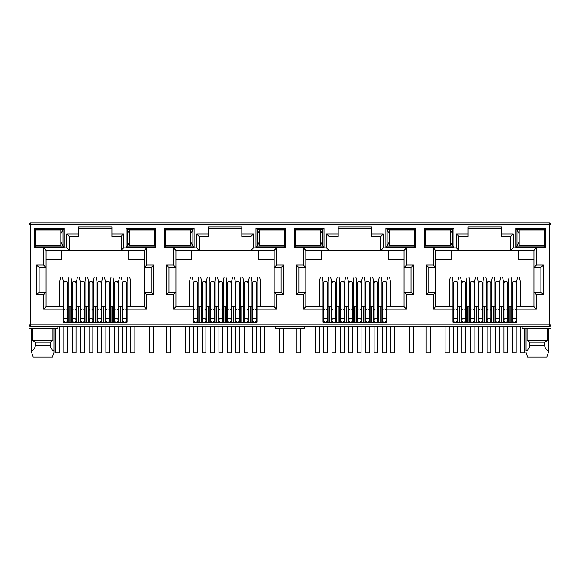 <?xml version="1.0" encoding="UTF-8"?>
<svg xmlns="http://www.w3.org/2000/svg" width="580" height="580" viewBox="0 0 580 580"><rect width="100%" height="100%" fill="white"/><g stroke="black" fill="none" stroke-linecap="round" stroke-linejoin="round"><path stroke-width="0.87" d="M549.354 326.489L549.354 324.844L551 324.844A1.646 1.646 0 0 1 549.354 326.489L30.646 326.489A1.646 1.646 0 0 1 29 324.844L29 224.649A1.646 1.646 0 0 1 30.646 222.995L549.354 222.995A1.646 1.646 0 0 1 551 224.649L549.354 224.649L549.354 222.995M57.862 326.489L57.862 328.142L29 328.142L29 324.844L30.646 324.844L30.646 224.649L29.486 224.649A1.646 1.167 -90 0 1 30.646 222.995L30.646 224.649L549.354 224.649L550.514 223.481M111.918 228.361L78.438 228.361M121.155 236.437L121.155 250.379L123.627 247.899L146.762 247.899L144.282 250.379L144.282 267.525L151.257 267.525L151.257 292.269L144.282 292.269L144.282 306.697L127.093 306.697L127.093 322.284L63.264 322.284L63.264 306.697L46.074 306.697L46.074 292.269L39.099 292.269L39.099 267.525L46.074 267.525L46.074 250.379L69.201 250.379L69.201 236.437L66.729 233.965L78.438 233.965L78.438 226.954L111.918 226.954L111.918 236.437L121.155 236.437L123.627 233.965L123.627 247.899M241.802 228.361L208.321 228.361M251.038 236.437L251.038 250.379L253.511 247.899L276.638 247.899L274.166 250.379L274.166 267.525L281.133 267.525L281.133 292.269L274.166 292.269L274.166 306.697L256.976 306.697L256.976 322.284L193.147 322.284L193.147 306.697L175.95 306.697L175.95 292.269L168.983 292.269L168.983 267.525L175.95 267.525L175.95 250.379L199.085 250.379L199.085 236.437L196.606 233.965L208.321 233.965L208.321 226.954L241.802 226.954L241.802 236.437L251.038 236.437L253.511 233.965L253.511 247.899M371.678 228.361L338.198 228.361M380.915 236.437L380.915 250.379L383.395 247.899L406.522 247.899L404.05 250.379L404.05 267.525L411.017 267.525L411.017 292.269L404.05 292.269L404.05 306.697L386.853 306.697L386.853 322.284L323.024 322.284L323.024 306.697L305.834 306.697L305.834 292.269L298.867 292.269L298.867 267.525L305.834 267.525L305.834 250.379L328.962 250.379L328.962 236.437L326.489 233.965L338.198 233.965L338.198 226.954L371.678 226.954L371.678 236.437L380.915 236.437L383.395 233.965L383.395 247.899M501.562 228.361L468.082 228.361M510.799 236.437L510.799 250.379L513.271 247.899L536.406 247.899L533.926 250.379L533.926 267.525L540.901 267.525L540.901 292.269L533.926 292.269L533.926 306.697L516.736 306.697L516.736 322.284L452.908 322.284L452.908 306.697L435.718 306.697L435.718 292.269L428.743 292.269L428.743 267.525L435.718 267.525L435.718 250.379L458.845 250.379L458.845 236.437L456.373 233.965L468.082 233.965L468.082 226.954L501.562 226.954L501.562 236.437L510.799 236.437L513.271 233.965L513.271 247.899M549.354 326.011A1.646 1.167 0 0 0 551 324.844L551 224.649M551 324.844L551 328.142L522.138 328.142L522.138 326.489M424.212 228.361L453.901 228.361L453.901 247.326L424.212 247.326L424.212 228.361L425.445 229.593L452.661 229.593L452.661 246.087L453.901 247.326M34.568 228.361L64.257 228.361L64.257 247.326L34.568 247.326L34.568 228.361L35.8 229.593L63.017 229.593L63.017 246.087L64.257 247.326M155.788 247.326L126.099 247.326L126.099 228.361L155.788 228.361L155.788 247.326L154.555 246.087L127.339 246.087L127.339 229.593L126.099 228.361M285.672 247.326L255.983 247.326L255.983 228.361L285.672 228.361L285.672 247.326L284.432 246.087L257.223 246.087L257.223 229.593L255.983 228.361M164.444 228.361L194.133 228.361L194.133 247.326L164.444 247.326L164.444 228.361L165.684 229.593L192.901 229.593L192.901 246.087L194.133 247.326M415.555 247.326L385.867 247.326L385.867 228.361L415.555 228.361L415.555 247.326L414.316 246.087L387.099 246.087L387.099 229.593L385.867 228.361M294.328 228.361L324.017 228.361L324.017 247.326L294.328 247.326L294.328 228.361L295.568 229.593L322.777 229.593L322.777 246.087L324.017 247.326M545.432 247.326L515.743 247.326L515.743 228.361L545.432 228.361L545.432 247.326L544.199 246.087L516.983 246.087L516.983 229.593L515.743 228.361M45.711 245.673L49.409 246.087L53.121 245.673M35.83 245.673L35.8 229.593L35.83 230.006L60.835 230.006L60.835 245.673L35.8 245.673M63.264 309.176L43.594 309.176L43.594 294.742L36.627 294.742L36.627 265.053L43.594 265.053L43.594 247.899L66.729 247.899L69.201 250.379L144.282 250.379M78.438 233.965L78.438 236.437L69.201 236.437M68.215 318.159L67.635 318.159M63.843 318.159L63.264 318.159M71.674 322.284L71.674 306.697L67.635 306.697M63.843 306.697L63.264 306.697L63.264 281.133L62.437 277.015L60.625 277.015L59.798 281.133L59.798 306.697M130.558 306.697L130.558 281.133L129.731 277.015L127.919 277.015L127.093 281.133L127.093 306.697L126.513 306.697M122.721 306.697L118.682 306.697L118.682 322.284M122.141 318.159L122.721 318.159M126.513 318.159L127.093 318.159M175.595 245.673L179.292 246.087L182.997 245.673M165.706 245.673L165.684 229.593L165.706 230.006L190.711 230.006L190.711 245.673L165.684 245.673M193.147 309.176L173.478 309.176L173.478 294.742L166.511 294.742L166.511 265.053L173.478 265.053L173.478 247.899L196.606 247.899L199.085 250.379L274.166 250.379M208.321 233.965L208.321 236.437L199.085 236.437M198.092 318.159L197.519 318.159M193.72 318.159L193.147 318.159M201.557 322.284L201.557 306.697L197.519 306.697M193.72 306.697L193.147 306.697L193.147 281.133L192.321 277.015L190.508 277.015L189.682 281.133L189.682 306.697M260.435 306.697L260.435 281.133L259.615 277.015L257.796 277.015L256.976 281.133L256.976 306.697L256.396 306.697M252.605 306.697L252.024 306.697L252.024 318.159L252.605 318.159M256.396 318.159L256.976 318.159M305.479 245.673L309.176 246.087L312.881 245.702M295.59 245.673L295.568 229.593L295.59 230.006L320.595 230.006L320.595 245.673L295.568 245.673M323.024 309.176L303.362 309.176L303.362 294.742L296.394 294.742L296.394 265.053L303.362 265.053L303.362 247.899L326.489 247.899L328.962 250.379L404.05 250.379L404.05 292.269L406.522 294.742L406.522 309.176L404.05 306.697L404.05 292.269M338.198 233.965L338.198 236.437L328.962 236.437M331.441 322.284L331.441 306.697L327.976 306.697L327.976 318.159L327.395 318.159M323.604 318.159L323.024 318.159M327.976 322.284L327.976 306.697L327.395 306.697M323.604 306.697L323.024 306.697L323.024 281.133L322.204 277.015L320.385 277.015L319.565 281.133L319.565 306.697M390.318 306.697L390.318 281.133L389.492 277.015L387.679 277.015L386.853 281.133L386.853 306.697L386.28 306.697M382.481 306.697L381.908 306.697L381.908 318.159L382.481 318.159M386.28 318.159L386.853 318.159M435.355 245.673L439.053 246.087L442.765 245.702M425.474 245.673L425.474 230.006M452.908 309.176L433.238 309.176L433.238 294.742L426.271 294.742L426.271 265.053L433.238 265.053L433.238 247.899L456.373 247.899L458.845 250.379L533.926 250.379M468.082 233.965L468.082 236.437L458.845 236.437M461.317 322.284L461.317 306.697L457.859 306.697L457.859 318.159L457.279 318.159M453.488 318.159L452.908 318.159M457.859 322.284L457.859 306.697L457.279 306.697M453.488 306.697L452.908 306.697L452.908 281.133L452.081 277.015L450.268 277.015L449.442 281.133L449.442 306.697M520.202 306.697L520.202 281.133L519.375 277.015L517.563 277.015L516.736 281.133L516.736 306.697L516.157 306.697M512.365 306.697L511.785 306.697L511.785 318.159L512.365 318.159M516.157 318.159L516.736 318.159M453.901 228.361L452.661 229.593L450.479 233.878M424.212 247.326L425.445 246.087L452.661 246.087L450.479 241.809M64.257 228.361L63.017 229.593L60.835 233.878M34.568 247.326L35.8 246.087L63.017 246.087L60.835 241.809M126.099 247.326L127.339 246.087L129.521 241.809M155.788 228.361L154.555 229.593L154.526 245.673M129.521 233.878L127.339 229.593L154.555 229.593L154.526 230.006M43.594 247.899L46.074 250.379M43.594 265.053L46.074 267.525L46.074 292.269L43.594 294.742M36.627 265.053L39.099 267.525M36.627 294.742L39.099 292.269M43.594 309.176L46.074 306.697M146.762 247.899L146.762 265.053L153.729 265.053L153.729 294.742L146.762 294.742L146.762 309.176L144.282 306.697M146.762 294.742L144.282 292.269L144.282 267.525L146.762 265.053M153.729 294.742L151.257 292.269M153.729 265.053L151.257 267.525M173.478 247.899L175.95 250.379M173.478 265.053L175.95 267.525L175.95 292.269L173.478 294.742M166.511 265.053L168.983 267.525M166.511 294.742L168.983 292.269M173.478 309.176L175.95 306.697M276.638 247.899L276.638 265.053L283.606 265.053L283.606 294.742L276.638 294.742L276.638 309.176L274.166 306.697M276.638 294.742L274.166 292.269L274.166 267.525L276.638 265.053M283.606 294.742L281.133 292.269M283.606 265.053L281.133 267.525M255.983 247.326L257.223 246.087L259.405 241.809M285.672 228.361L284.432 229.593L284.432 246.087L284.41 245.673L259.405 245.673L259.405 230.006L284.432 230.006L284.432 229.593L257.223 229.593L259.405 233.878M194.133 228.361L192.901 229.593L190.711 233.878M164.444 247.326L165.684 246.087L192.901 246.087L190.711 241.809M303.362 247.899L305.834 250.379M303.362 265.053L305.834 267.525L305.834 292.269L303.362 294.742M296.394 265.053L298.867 267.525M296.394 294.742L298.867 292.269M303.362 309.176L305.834 306.697M406.522 247.899L406.522 265.053L413.489 265.053L413.489 294.742L411.017 292.269M413.489 265.053L411.017 267.525M406.522 265.053L404.05 267.525M385.867 247.326L387.099 246.087L389.289 241.809M415.555 228.361L414.316 229.593L414.316 246.087L414.294 245.673L389.289 245.673L389.289 230.006L414.316 230.006L414.316 229.593L387.099 229.593L389.289 233.878M324.017 228.361L322.777 229.593L320.595 233.878M294.328 247.326L295.568 246.087L322.777 246.087L320.595 241.809M433.238 247.899L435.718 250.379M433.238 265.053L435.718 267.525L435.718 292.269L433.238 294.742M426.271 265.053L428.743 267.525M426.271 294.742L428.743 292.269M433.238 309.176L435.718 306.697M536.406 247.899L536.406 265.053L543.373 265.053L543.373 294.742L536.406 294.742L536.406 309.176L533.926 306.697M536.406 294.742L533.926 292.269L533.926 267.525L536.406 265.053M543.373 294.742L540.901 292.269M543.373 265.053L540.901 267.525M515.743 247.326L516.983 246.087L519.165 241.809M545.432 228.361L544.199 229.593L544.199 246.087L544.171 245.673L519.165 245.673L519.165 230.006L544.199 230.006L544.199 229.593L516.983 229.593L519.165 233.878M52.939 328.142L52.939 340.511L50.141 342.156L50.141 345.455C50.967 348.725 52.236 350.45 53.947 350.632L53.947 352.56L52.432 357.005L53.947 352.56L53.947 328.142M31.683 328.142L31.683 352.56L33.198 357.005L31.683 352.56L31.683 350.632C33.386 350.465 34.655 348.739 35.489 345.455L35.489 342.156L32.69 340.511L32.69 328.142M32.69 340.511L52.939 340.511M128.738 250.379L128.738 259.449L144.282 259.449M46.074 259.449L61.618 259.449L61.618 250.379M304.297 326.489L304.297 328.142L275.435 328.142L275.435 326.489M511.785 322.284L511.785 306.697L508.326 306.697L508.326 322.284M503.375 322.284L503.375 306.697L499.916 306.697L499.916 322.284M494.965 322.284L494.965 306.697L494.965 318.159L495.545 318.159M486.555 322.284L486.555 306.697L483.089 306.697L483.089 322.284M478.145 322.284L478.145 306.697L474.679 306.697L474.679 322.284M465.689 318.159L466.269 318.159L466.269 306.697L466.269 322.284M461.897 306.697L461.317 306.697L461.317 318.159L461.897 318.159M381.908 322.284L381.908 306.697L378.443 306.697L378.443 322.284M373.498 322.284L373.498 306.697L370.033 306.697L370.033 322.284M365.081 322.284L365.081 306.697L365.081 318.159L365.661 318.159M356.671 322.284L356.671 306.697L353.205 306.697L353.205 322.284M348.261 322.284L348.261 306.697L344.796 306.697L344.796 322.284M339.851 322.284L339.851 306.697L336.385 306.697L336.385 322.284M252.024 322.284L252.024 306.697L248.559 306.697L248.559 322.284M243.614 322.284L243.614 306.697L240.149 306.697L240.149 322.284M235.204 322.284L235.204 306.697L231.739 306.697L231.739 322.284M226.794 322.284L226.794 306.697L223.329 306.697L223.329 322.284M218.377 322.284L218.377 306.697L214.919 306.697L214.919 322.284M209.967 322.284L209.967 306.697L206.502 306.697L206.502 322.284M202.137 306.697L201.557 306.697L201.557 312.402L202.137 312.402M122.141 322.284L122.141 281.133L121.322 277.015L119.502 277.015L118.682 281.133L118.682 306.697L118.103 306.697M113.731 322.284L113.731 306.697L110.265 306.697L110.265 322.284M105.321 322.284L105.321 306.697L101.855 306.697L101.855 322.284M96.911 322.284L96.911 306.697L93.445 306.697L93.445 322.284M88.501 322.284L88.501 306.697L85.035 306.697L85.035 322.284M80.083 322.284L80.083 306.697L76.625 306.697L76.625 322.284M72.253 306.697L71.674 306.697L71.674 281.133L70.854 277.015L69.034 277.015L68.215 281.133L68.215 322.284M137.235 229.977L140.947 229.593L144.645 230.006M137.235 245.702L140.947 246.087L144.681 245.673M258.622 250.379L258.622 259.449L274.166 259.449M175.95 259.449L191.494 259.449L191.494 250.379M201.557 306.697L201.557 281.133L200.731 277.015L198.918 277.015L198.092 281.133L198.092 322.284M214.339 318.159L214.919 318.159L214.919 306.697L214.339 306.697M231.159 318.159L231.739 318.159L231.739 306.697L231.159 306.697M267.119 229.977L270.824 229.593L274.521 230.006M267.119 245.702L270.824 246.087L274.565 245.673M388.506 250.379L388.506 259.449L404.05 259.449M305.834 259.449L321.378 259.449L321.378 250.379M344.223 318.159L344.796 318.159L344.796 306.697L344.223 306.697M361.043 318.159L361.623 318.159L361.623 306.697L361.623 322.284M377.863 318.159L378.443 318.159L378.443 306.697L377.863 306.697M404.449 230.006L400.708 229.593L396.988 230.006M396.988 245.673L400.708 246.087L404.449 245.673M518.382 250.379L518.382 259.449L533.926 259.449M435.718 259.449L451.262 259.449L451.262 250.379M469.735 322.284L469.735 306.697L469.735 318.159L470.308 318.159M474.099 318.159L474.679 318.159L474.679 306.697L474.099 306.697M490.926 318.159L491.499 318.159L491.499 306.697L491.499 322.284M503.955 306.697L503.375 306.697L503.375 318.159L503.955 318.159M507.747 318.159L508.326 318.159L508.326 306.697L507.747 306.697M534.325 230.006L530.591 229.593L526.872 230.006M526.872 245.673L530.591 246.087L534.325 245.673M527.061 328.142L527.061 340.511L547.31 340.511L547.31 328.142M35.489 342.156L50.141 342.156M53.121 230.006L49.409 229.593L45.711 229.956M503.375 306.697L503.375 281.133L502.555 277.015L500.736 277.015L499.916 281.133L499.916 306.697L499.337 306.697M495.545 306.697L490.926 306.697M499.337 318.159L499.916 318.159M487.135 306.697L486.555 306.697L486.555 281.133L485.728 277.015L483.916 277.015L483.089 281.133L483.089 306.697L482.516 306.697M478.717 306.697L478.145 306.697L478.145 281.133L477.318 277.015L475.506 277.015L474.679 281.133L474.679 306.697M478.145 318.159L478.717 318.159M482.516 318.159L483.089 318.159M470.308 306.697L465.689 306.697M374.071 306.697L373.498 306.697L373.498 281.133L372.672 277.015L370.859 277.015L370.033 281.133L370.033 306.697L369.453 306.697M365.661 306.697L361.043 306.697M369.453 318.159L370.033 318.159M357.251 306.697L356.671 306.697L356.671 281.133L355.844 277.015L354.032 277.015L353.205 281.133L353.205 306.697L352.633 306.697M348.841 306.697L348.261 306.697L348.261 281.133L347.435 277.015L345.622 277.015L344.796 281.133L344.796 306.697M348.261 318.159L348.841 318.159M352.633 318.159L353.205 318.159M340.424 306.697L339.851 306.697L339.851 281.133L339.024 277.015L337.212 277.015L336.385 281.133L336.385 306.697L335.805 306.697M332.014 306.697L331.441 306.697L331.441 281.133L330.614 277.015L328.802 277.015L327.976 281.133L327.976 306.697M331.441 318.159L332.014 318.159M335.805 318.159L336.385 318.159M244.194 306.697L243.614 306.697L243.614 281.133L242.788 277.015L240.975 277.015L240.149 281.133L240.149 306.697L239.576 306.697M235.777 306.697L235.204 306.697L235.204 281.133L234.378 277.015L232.565 277.015L231.739 281.133L231.739 306.697M235.204 318.159L235.777 318.159M239.576 318.159L240.149 318.159M227.367 306.697L226.794 306.697L226.794 281.133L225.968 277.015L224.155 277.015L223.329 281.133L223.329 306.697L222.749 306.697M218.957 306.697L218.377 306.697L218.377 281.133L217.558 277.015L215.738 277.015L214.919 281.133L214.919 306.697M218.377 318.159L218.957 318.159M222.749 318.159L223.329 318.159M210.547 306.697L209.967 306.697L209.967 281.133L209.141 277.015L207.328 277.015L206.502 281.133L206.502 306.697L205.929 306.697M201.557 318.159L202.137 318.159M205.929 318.159L206.502 318.159M114.311 306.697L113.731 306.697L113.731 281.133L112.904 277.015L111.092 277.015L110.265 281.133L110.265 306.697L109.693 306.697M105.901 306.697L105.321 306.697L105.321 281.133L104.494 277.015L102.682 277.015L101.855 281.133L101.855 306.697L101.282 306.697M105.321 318.159L105.901 318.159M109.693 318.159L110.265 318.159M97.484 306.697L96.911 306.697L96.911 281.133L96.084 277.015L94.272 277.015L93.445 281.133L93.445 306.697L92.865 306.697M89.073 306.697L88.501 306.697L88.501 281.133L87.674 277.015L85.862 277.015L85.035 281.133L85.035 306.697L84.455 306.697M88.501 318.159L89.073 318.159M92.865 318.159L93.445 318.159M80.663 306.697L80.083 306.697L80.083 281.133L79.264 277.015L77.444 277.015L76.625 281.133L76.625 306.697L76.045 306.697M71.674 318.159L72.253 318.159M76.045 318.159L76.625 318.159M85.035 318.159L84.455 318.159M80.663 318.159L80.083 318.159M101.855 318.159L101.282 318.159M97.484 318.159L96.911 318.159M118.682 318.159L118.103 318.159M114.311 318.159L113.731 318.159M182.997 230.006L179.292 229.593L175.595 229.956M210.547 318.159L209.967 318.159M227.367 318.159L226.794 318.159M248.559 318.159L247.986 318.159M244.194 318.159L243.614 318.159M252.024 306.697L252.024 281.133L251.198 277.015L249.386 277.015L248.559 281.133L248.559 306.697L247.986 306.697M312.881 229.977L309.176 229.593L305.479 229.956M340.424 318.159L339.851 318.159M357.251 318.159L356.671 318.159M374.071 318.159L373.498 318.159M442.765 229.977L439.053 229.593L435.355 229.956M487.135 318.159L486.555 318.159M527.061 340.511L529.859 342.156L544.511 342.156L547.31 340.511M35.489 345.455L50.141 345.455M378.443 306.697L378.443 281.133L379.269 277.015L381.082 277.015L381.908 281.133L381.908 306.697M361.623 306.697L361.623 281.133L362.442 277.015L364.262 277.015L365.081 281.133L365.081 306.697M508.326 306.697L508.326 281.133L509.146 277.015L510.965 277.015L511.785 281.133L511.785 306.697M491.499 306.697L491.499 281.133L492.326 277.015L494.138 277.015L494.965 281.133L494.965 306.697M466.269 306.697L466.269 281.133L467.096 277.015L468.908 277.015L469.735 281.133L469.735 306.697M457.859 306.697L457.859 281.133L458.678 277.015L460.498 277.015L461.317 281.133L461.317 306.697M529.859 342.156L529.859 345.455L544.511 345.455L544.511 342.156M33.198 357.005L52.432 357.005M548.317 328.142L548.317 352.56L546.802 357.005L548.317 352.56L548.317 350.632C546.614 350.465 545.345 348.739 544.511 345.455M527.568 357.005L526.053 352.56L527.568 357.005L546.802 357.005M529.859 345.455C529.033 348.725 527.764 350.45 526.053 350.632L526.053 328.142M76.045 283.171A1.899 1.747 180 0 0 74.146 281.423A1.899 1.747 180 0 0 72.253 283.171L72.253 310.72A1.899 1.747 0 0 1 74.146 308.973A1.899 1.747 0 0 1 76.045 310.72L76.045 283.171M74.146 322.118A1.899 1.899 0 0 0 76.045 320.225A1.899 1.899 0 0 0 74.146 318.326A1.899 1.899 0 0 0 72.253 320.225A1.899 1.899 0 0 0 74.146 322.118M72.253 326.489L72.253 352.879L76.045 352.879L76.045 326.489M84.455 283.171A1.899 1.747 180 0 0 82.563 281.423A1.899 1.747 180 0 0 80.663 283.171L80.663 310.72A1.899 1.747 0 0 1 82.563 308.973A1.899 1.747 0 0 1 84.455 310.72L84.455 283.171M82.563 322.118A1.899 1.899 0 0 0 84.455 320.225A1.899 1.899 0 0 0 82.563 318.326A1.899 1.899 0 0 0 80.663 320.225A1.899 1.899 0 0 0 82.563 322.118M80.663 326.489L80.663 352.879L84.455 352.879L84.455 326.489M92.865 283.171A1.899 1.747 180 0 0 90.973 281.423A1.899 1.747 180 0 0 89.073 283.171L89.073 310.72A1.899 1.747 0 0 1 90.973 308.973A1.899 1.747 0 0 1 92.865 310.72L92.865 283.171M90.973 322.118A1.899 1.899 0 0 0 92.865 320.225A1.899 1.899 0 0 0 90.973 318.326A1.899 1.899 0 0 0 89.073 320.225A1.899 1.899 0 0 0 90.973 322.118M89.073 326.489L89.073 352.879L92.865 352.879L92.865 326.489M101.282 283.171A1.899 1.747 180 0 0 99.383 281.423A1.899 1.747 180 0 0 97.484 283.171L97.484 310.72A1.899 1.747 0 0 1 99.383 308.973A1.899 1.747 0 0 1 101.282 310.72L101.282 283.171M99.383 322.118A1.899 1.899 0 0 0 101.282 320.225A1.899 1.899 0 0 0 99.383 318.326A1.899 1.899 0 0 0 97.484 320.225A1.899 1.899 0 0 0 99.383 322.118M97.484 326.489L97.484 352.879L101.282 352.879L101.282 326.489M109.693 283.171A1.899 1.747 180 0 0 107.793 281.423A1.899 1.747 180 0 0 105.901 283.171L105.901 310.72A1.899 1.747 0 0 1 107.793 308.973A1.899 1.747 0 0 1 109.693 310.72L109.693 283.171M107.793 322.118A1.899 1.899 0 0 0 109.693 320.225A1.899 1.899 0 0 0 107.793 318.326A1.899 1.899 0 0 0 105.901 320.225A1.899 1.899 0 0 0 107.793 322.118M105.901 326.489L105.901 352.879L109.693 352.879L109.693 326.489M118.103 283.171A1.899 1.747 180 0 0 116.203 281.423A1.899 1.747 180 0 0 114.311 283.171L114.311 310.72A1.899 1.747 0 0 1 116.203 308.973A1.899 1.747 0 0 1 118.103 310.72L118.103 283.171M116.203 322.118A1.899 1.899 0 0 0 118.103 320.225A1.899 1.899 0 0 0 116.203 318.326A1.899 1.899 0 0 0 114.311 320.225A1.899 1.899 0 0 0 116.203 322.118M114.311 326.489L114.311 352.879L118.103 352.879L118.103 326.489M126.513 283.171A1.899 1.747 180 0 0 124.62 281.423A1.899 1.747 180 0 0 122.721 283.171L122.721 310.72A1.899 1.747 0 0 1 124.62 308.973A1.899 1.747 0 0 1 126.513 310.72L126.513 283.171M124.62 322.118A1.899 1.899 0 0 0 126.513 320.225A1.899 1.899 0 0 0 124.62 318.326A1.899 1.899 0 0 0 122.721 320.225A1.899 1.899 0 0 0 124.62 322.118M122.721 326.489L122.721 352.879L126.513 352.879L126.513 326.489M67.635 283.171A1.899 1.747 180 0 0 65.736 281.423A1.899 1.747 180 0 0 63.843 283.171L63.843 310.72A1.899 1.747 0 0 1 65.736 308.973A1.899 1.747 0 0 1 67.635 310.72L67.635 283.171M65.736 322.118A1.899 1.899 0 0 0 67.635 320.225A1.899 1.899 0 0 0 65.736 318.326A1.899 1.899 0 0 0 63.843 320.225A1.899 1.899 0 0 0 65.736 322.118M63.843 326.489L63.843 352.879L67.635 352.879L67.635 326.489M55.39 328.142L55.39 352.879L59.515 352.879L59.515 326.489M154.555 230.006L129.521 230.006L129.521 245.673L154.555 245.673M149.647 326.489L149.647 352.879L153.765 352.879L153.765 326.489M130.761 326.489L130.761 352.879L134.886 352.879L134.886 326.489M279.524 328.142L279.524 352.879L283.649 352.879L283.649 328.142M260.645 326.489L260.645 352.879L264.763 352.879L264.763 326.489M409.408 326.489L409.408 352.879L413.533 352.879L413.533 326.489M390.521 326.489L390.521 352.879L394.647 352.879L394.647 326.489M520.405 326.489L520.405 352.879L524.53 352.879L524.53 328.142M185.274 326.489L185.274 352.879L189.392 352.879L189.392 326.489M166.387 326.489L166.387 352.879L170.506 352.879L170.506 326.489M315.15 326.489L315.15 352.879L319.275 352.879L319.275 326.489M296.264 328.142L296.264 352.879L300.389 352.879L300.389 328.142M425.445 245.673L450.479 245.673L450.479 230.006L425.445 230.006M445.034 326.489L445.034 352.879L449.159 352.879L449.159 326.489M426.148 326.489L426.148 352.879L430.273 352.879L430.273 326.489M205.929 283.171A1.899 1.747 180 0 0 204.03 281.423A1.899 1.747 180 0 0 202.137 283.171L202.137 310.72A1.899 1.747 0 0 1 204.03 308.973A1.899 1.747 0 0 1 205.929 310.72L205.929 283.171M204.03 322.118A1.899 1.899 0 0 0 205.929 320.225A1.899 1.899 0 0 0 204.03 318.326A1.899 1.899 0 0 0 202.137 320.225A1.899 1.899 0 0 0 204.03 322.118M202.137 326.489L202.137 352.879L205.929 352.879L205.929 326.489M214.339 283.171A1.899 1.747 180 0 0 212.439 281.423A1.899 1.747 180 0 0 210.547 283.171L210.547 310.72A1.899 1.747 0 0 1 212.439 308.973A1.899 1.747 0 0 1 214.339 310.72L214.339 283.171M212.439 322.118A1.899 1.899 0 0 0 214.339 320.225A1.899 1.899 0 0 0 212.439 318.326A1.899 1.899 0 0 0 210.547 320.225A1.899 1.899 0 0 0 212.439 322.118M210.547 326.489L210.547 352.879L214.339 352.879L214.339 326.489M222.749 283.171A1.899 1.747 180 0 0 220.857 281.423A1.899 1.747 180 0 0 218.957 283.171L218.957 310.72A1.899 1.747 0 0 1 220.857 308.973A1.899 1.747 0 0 1 222.749 310.72L222.749 283.171M220.857 322.118A1.899 1.899 0 0 0 222.749 320.225A1.899 1.899 0 0 0 220.857 318.326A1.899 1.899 0 0 0 218.957 320.225A1.899 1.899 0 0 0 220.857 322.118M218.957 326.489L218.957 352.879L222.749 352.879L222.749 326.489M231.159 283.171A1.899 1.747 180 0 0 229.267 281.423A1.899 1.747 180 0 0 227.367 283.171L227.367 310.72A1.899 1.747 0 0 1 229.267 308.973A1.899 1.747 0 0 1 231.159 310.72L231.159 283.171M229.267 322.118A1.899 1.899 0 0 0 231.159 320.225A1.899 1.899 0 0 0 229.267 318.326A1.899 1.899 0 0 0 227.367 320.225A1.899 1.899 0 0 0 229.267 322.118M227.367 326.489L227.367 352.879L231.159 352.879L231.159 326.489M239.576 283.171A1.899 1.747 180 0 0 237.677 281.423A1.899 1.747 180 0 0 235.777 283.171L235.777 310.72A1.899 1.747 0 0 1 237.677 308.973A1.899 1.747 0 0 1 239.576 310.72L239.576 283.171M237.677 322.118A1.899 1.899 0 0 0 239.576 320.225A1.899 1.899 0 0 0 237.677 318.326A1.899 1.899 0 0 0 235.777 320.225A1.899 1.899 0 0 0 237.677 322.118M235.777 326.489L235.777 352.879L239.576 352.879L239.576 326.489M247.986 283.171A1.899 1.747 180 0 0 246.087 281.423A1.899 1.747 180 0 0 244.194 283.171L244.194 310.72A1.899 1.747 0 0 1 246.087 308.973A1.899 1.747 0 0 1 247.986 310.72L247.986 283.171M246.087 322.118A1.899 1.899 0 0 0 247.986 320.225A1.899 1.899 0 0 0 246.087 318.326A1.899 1.899 0 0 0 244.194 320.225A1.899 1.899 0 0 0 246.087 322.118M244.194 326.489L244.194 352.879L247.986 352.879L247.986 326.489M256.396 283.171A1.899 1.747 180 0 0 254.497 281.423A1.899 1.747 180 0 0 252.605 283.171L252.605 310.72A1.899 1.747 0 0 1 254.497 308.973A1.899 1.747 0 0 1 256.396 310.72L256.396 283.171M254.497 322.118A1.899 1.899 0 0 0 256.396 320.225A1.899 1.899 0 0 0 254.497 318.326A1.899 1.899 0 0 0 252.605 320.225A1.899 1.899 0 0 0 254.497 322.118M252.605 326.489L252.605 352.879L256.396 352.879L256.396 326.489M197.519 283.171A1.899 1.747 180 0 0 195.619 281.423A1.899 1.747 180 0 0 193.72 283.171L193.72 310.72A1.899 1.747 0 0 1 195.619 308.973A1.899 1.747 0 0 1 197.519 310.72L197.519 283.171M195.619 322.118A1.899 1.899 0 0 0 197.519 320.225A1.899 1.899 0 0 0 195.619 318.326A1.899 1.899 0 0 0 193.72 320.225A1.899 1.899 0 0 0 195.619 322.118M193.72 326.489L193.72 352.879L197.519 352.879L197.519 326.489M335.805 283.171A1.899 1.747 180 0 0 333.913 281.423A1.899 1.747 180 0 0 332.014 283.171L332.014 310.72A1.899 1.747 0 0 1 333.913 308.973A1.899 1.747 0 0 1 335.805 310.72L335.805 283.171M333.913 322.118A1.899 1.899 0 0 0 335.805 320.225A1.899 1.899 0 0 0 333.913 318.326A1.899 1.899 0 0 0 332.014 320.225A1.899 1.899 0 0 0 333.913 322.118A1.899 1.899 0 0 0 335.805 320.225A1.899 1.899 0 0 0 333.913 318.326M332.014 326.489L332.014 352.879L335.805 352.879L335.805 326.489M344.223 283.171A1.899 1.747 180 0 0 342.323 281.423A1.899 1.747 180 0 0 340.424 283.171L340.424 310.72A1.899 1.747 0 0 1 342.323 308.973A1.899 1.747 0 0 1 344.223 310.72L344.223 283.171M342.323 322.118A1.899 1.899 0 0 0 344.223 320.225A1.899 1.899 0 0 0 342.323 318.326A1.899 1.899 0 0 0 340.424 320.225A1.899 1.899 0 0 0 342.323 322.118M340.424 326.489L340.424 352.879L344.223 352.879L344.223 326.489M352.633 283.171A1.899 1.747 180 0 0 350.733 281.423A1.899 1.747 180 0 0 348.841 283.171L348.841 310.72A1.899 1.747 0 0 1 350.733 308.973A1.899 1.747 0 0 1 352.633 310.72L352.633 283.171M350.733 322.118A1.899 1.899 0 0 0 352.633 320.225A1.899 1.899 0 0 0 350.733 318.326A1.899 1.899 0 0 0 348.841 320.225A1.899 1.899 0 0 0 350.733 322.118M348.841 326.489L348.841 352.879L352.633 352.879L352.633 326.489M361.043 283.171A1.899 1.747 180 0 0 359.143 281.423A1.899 1.747 180 0 0 357.251 283.171L357.251 310.72A1.899 1.747 0 0 1 359.143 308.973A1.899 1.747 0 0 1 361.043 310.72L361.043 283.171M359.143 322.118A1.899 1.899 0 0 0 361.043 320.225A1.899 1.899 0 0 0 359.143 318.326A1.899 1.899 0 0 0 357.251 320.225A1.899 1.899 0 0 0 359.143 322.118M357.251 326.489L357.251 352.879L361.043 352.879L361.043 326.489M369.453 283.171A1.899 1.747 180 0 0 367.56 281.423A1.899 1.747 180 0 0 365.661 283.171L365.661 310.72A1.899 1.747 0 0 1 367.56 308.973A1.899 1.747 0 0 1 369.453 310.72L369.453 283.171M367.56 322.118A1.899 1.899 0 0 0 369.453 320.225A1.899 1.899 0 0 0 367.56 318.326A1.899 1.899 0 0 0 365.661 320.225A1.899 1.899 0 0 0 367.56 322.118M365.661 326.489L365.661 352.879L369.453 352.879L369.453 326.489M377.863 283.171A1.899 1.747 180 0 0 375.971 281.423A1.899 1.747 180 0 0 374.071 283.171L374.071 310.72A1.899 1.747 0 0 1 375.971 308.973A1.899 1.747 0 0 1 377.863 310.72L377.863 283.171M375.971 322.118A1.899 1.899 0 0 0 377.863 320.225A1.899 1.899 0 0 0 375.971 318.326A1.899 1.899 0 0 0 374.071 320.225A1.899 1.899 0 0 0 375.971 322.118M374.071 326.489L374.071 352.879L377.863 352.879L377.863 326.489M386.28 283.171A1.899 1.747 180 0 0 384.38 281.423A1.899 1.747 180 0 0 382.481 283.171L382.481 310.72A1.899 1.747 0 0 1 384.38 308.973A1.899 1.747 0 0 1 386.28 310.72L386.28 283.171M384.38 322.118A1.899 1.899 0 0 0 386.28 320.225A1.899 1.899 0 0 0 384.38 318.326A1.899 1.899 0 0 0 382.481 320.225A1.899 1.899 0 0 0 384.38 322.118M382.481 326.489L382.481 352.879L386.28 352.879L386.28 326.489M327.395 283.171A1.899 1.747 180 0 0 325.503 281.423A1.899 1.747 180 0 0 323.604 283.171L323.604 310.72A1.899 1.747 0 0 1 325.503 308.973A1.899 1.747 0 0 1 327.395 310.72L327.395 283.171M325.503 322.118A1.899 1.899 0 0 0 327.395 320.225A1.899 1.899 0 0 0 325.503 318.326A1.899 1.899 0 0 0 323.604 320.225A1.899 1.899 0 0 0 325.503 322.118M323.604 326.489L323.604 352.879L327.395 352.879L327.395 326.489M465.689 283.171A1.899 1.747 180 0 0 463.797 281.423A1.899 1.747 180 0 0 461.897 283.171L461.897 310.72A1.899 1.747 0 0 1 463.797 308.973A1.899 1.747 0 0 1 465.689 310.72L465.689 283.171M463.797 322.118A1.899 1.899 0 0 0 465.689 320.225A1.899 1.899 0 0 0 463.797 318.326A1.899 1.899 0 0 0 461.897 320.225A1.899 1.899 0 0 0 463.797 322.118M461.897 326.489L461.897 352.879L465.689 352.879L465.689 326.489M474.099 283.171A1.899 1.747 180 0 0 472.207 281.423A1.899 1.747 180 0 0 470.308 283.171L470.308 310.72A1.899 1.747 0 0 1 472.207 308.973A1.899 1.747 0 0 1 474.099 310.72L474.099 283.171M472.207 322.118A1.899 1.899 0 0 0 474.099 320.225A1.899 1.899 0 0 0 472.207 318.326A1.899 1.899 0 0 0 470.308 320.225A1.899 1.899 0 0 0 472.207 322.118M470.308 326.489L470.308 352.879L474.099 352.879L474.099 326.489M482.516 283.171A1.899 1.747 180 0 0 480.617 281.423A1.899 1.747 180 0 0 478.717 283.171L478.717 310.72A1.899 1.747 0 0 1 480.617 308.973A1.899 1.747 0 0 1 482.516 310.72L482.516 283.171M480.617 322.118A1.899 1.899 0 0 0 482.516 320.225A1.899 1.899 0 0 0 480.617 318.326A1.899 1.899 0 0 0 478.717 320.225A1.899 1.899 0 0 0 480.617 322.118A1.899 1.899 0 0 0 482.516 320.225A1.899 1.899 0 0 0 480.617 318.326M478.717 326.489L478.717 352.879L482.516 352.879L482.516 326.489M490.926 283.171A1.899 1.747 180 0 0 489.027 281.423A1.899 1.747 180 0 0 487.135 283.171L487.135 310.72A1.899 1.747 0 0 1 489.027 308.973A1.899 1.747 0 0 1 490.926 310.72L490.926 283.171M489.027 322.118A1.899 1.899 0 0 0 490.926 320.225A1.899 1.899 0 0 0 489.027 318.326A1.899 1.899 0 0 0 487.135 320.225A1.899 1.899 0 0 0 489.027 322.118M487.135 326.489L487.135 352.879L490.926 352.879L490.926 326.489M499.337 283.171A1.899 1.747 180 0 0 497.437 281.423A1.899 1.747 180 0 0 495.545 283.171L495.545 310.72A1.899 1.747 0 0 1 497.437 308.973A1.899 1.747 0 0 1 499.337 310.72L499.337 283.171M497.437 322.118A1.899 1.899 0 0 0 499.337 320.225A1.899 1.899 0 0 0 497.437 318.326A1.899 1.899 0 0 0 495.545 320.225A1.899 1.899 0 0 0 497.437 322.118M495.545 326.489L495.545 352.879L499.337 352.879L499.337 326.489M507.747 283.171A1.899 1.747 180 0 0 505.854 281.423A1.899 1.747 180 0 0 503.955 283.171L503.955 310.72A1.899 1.747 0 0 1 505.854 308.973A1.899 1.747 0 0 1 507.747 310.72L507.747 283.171M505.854 322.118A1.899 1.899 0 0 0 507.747 320.225A1.899 1.899 0 0 0 505.854 318.326A1.899 1.899 0 0 0 503.955 320.225A1.899 1.899 0 0 0 505.854 322.118M503.955 326.489L503.955 352.879L507.747 352.879L507.747 326.489M516.157 283.171A1.899 1.747 180 0 0 514.264 281.423A1.899 1.747 180 0 0 512.365 283.171L512.365 310.72A1.899 1.747 0 0 1 514.264 308.973A1.899 1.747 0 0 1 516.157 310.72L516.157 283.171M514.264 322.118A1.899 1.899 0 0 0 516.157 320.225A1.899 1.899 0 0 0 514.264 318.326A1.899 1.899 0 0 0 512.365 320.225A1.899 1.899 0 0 0 514.264 322.118M512.365 326.489L512.365 352.879L516.157 352.879L516.157 326.489M457.279 283.171A1.899 1.747 180 0 0 455.38 281.423A1.899 1.747 180 0 0 453.488 283.171L453.488 310.72A1.899 1.747 0 0 1 455.38 308.973A1.899 1.747 0 0 1 457.279 310.72L457.279 283.171M455.38 322.118A1.899 1.899 0 0 0 457.279 320.225A1.899 1.899 0 0 0 455.38 318.326A1.899 1.899 0 0 0 453.488 320.225A1.899 1.899 0 0 0 455.38 322.118M453.488 326.489L453.488 352.879L457.279 352.879L457.279 326.489M29.486 224.649L29 224.649M549.354 224.649L549.354 324.844L30.646 324.844L30.646 326.489M30.646 326.011A1.646 1.167 180 0 1 29 324.844M111.918 233.965L123.627 233.965M146.762 309.176L127.093 309.176M66.729 247.899L66.729 233.965M241.802 233.965L253.511 233.965M276.638 309.176L256.976 309.176M196.606 247.899L196.606 233.965M371.678 233.965L383.395 233.965M413.489 294.742L406.522 294.742M406.522 309.176L386.853 309.176M326.489 247.899L326.489 233.965M501.562 233.965L513.271 233.965M536.406 309.176L516.736 309.176M456.373 247.899L456.373 233.965M68.215 312.402L67.635 312.402M63.843 312.402L63.264 312.402M122.141 312.402L122.721 312.402M126.513 312.402L127.093 312.402M198.092 312.402L197.519 312.402M193.72 312.402L193.147 312.402M252.024 312.402L252.605 312.402M256.396 312.402L256.976 312.402M327.976 312.402L327.395 312.402M323.604 312.402L323.024 312.402M381.908 312.402L382.481 312.402M386.28 312.402L386.853 312.402M457.859 312.402L457.279 312.402M453.488 312.402L452.908 312.402M511.785 312.402L512.365 312.402M516.157 312.402L516.736 312.402M510.139 306.697L510.139 322.284M501.562 322.284L501.562 306.697M494.965 312.402L495.545 312.402M499.337 312.402L499.916 312.402M493.319 306.697L493.319 322.284M484.742 322.284L484.742 306.697M478.145 312.402L478.717 312.402M482.516 312.402L483.089 312.402M476.492 306.697L476.492 322.284M467.915 322.284L467.915 306.697M461.317 312.402L461.897 312.402M465.689 312.402L466.269 312.402M459.672 306.697L459.672 322.284M380.255 306.697L380.255 322.284M371.678 322.284L371.678 306.697M365.081 312.402L365.661 312.402M369.453 312.402L370.033 312.402M363.435 306.697L363.435 322.284M354.858 322.284L354.858 306.697M348.261 312.402L348.841 312.402M352.633 312.402L353.205 312.402M346.615 306.697L346.615 322.284M338.038 322.284L338.038 306.697M331.441 312.402L332.014 312.402M335.805 312.402L336.385 312.402M329.788 306.697L329.788 322.284M250.379 306.697L250.379 322.284M241.802 322.284L241.802 306.697M235.204 312.402L235.777 312.402M239.576 312.402L240.149 312.402M233.551 306.697L233.551 322.284M224.975 322.284L224.975 306.697M218.377 312.402L218.957 312.402M222.749 312.402L223.329 312.402M216.731 306.697L216.731 322.284M208.155 322.284L208.155 306.697M205.929 312.402L206.502 312.402M199.904 306.697L199.904 322.284M120.495 306.697L120.495 322.284M111.918 322.284L111.918 306.697M105.321 312.402L105.901 312.402M109.693 312.402L110.265 312.402M103.675 306.697L103.675 322.284M95.098 322.284L95.098 306.697M88.501 312.402L89.073 312.402M92.865 312.402L93.445 312.402M86.848 306.697L86.848 322.284M78.271 322.284L78.271 306.697M71.674 312.402L72.253 312.402M76.045 312.402L76.625 312.402M70.028 306.697L70.028 322.284M69.861 322.284L69.861 306.697M85.035 312.402L84.455 312.402M80.663 312.402L80.083 312.402M78.438 306.697L78.438 322.284M86.681 322.284L86.681 306.697M101.855 312.402L101.282 312.402M97.484 312.402L96.911 312.402M95.258 306.697L95.258 322.284M103.508 322.284L103.508 306.697M118.682 312.402L118.103 312.402M114.311 312.402L113.731 312.402M112.085 306.697L112.085 322.284M120.328 322.284L120.328 306.697M199.745 322.284L199.745 306.697M214.919 312.402L214.339 312.402M210.547 312.402L209.967 312.402M208.321 306.697L208.321 322.284M216.565 322.284L216.565 306.697M231.739 312.402L231.159 312.402M227.367 312.402L226.794 312.402M225.142 306.697L225.142 322.284M233.385 322.284L233.385 306.697M248.559 312.402L247.986 312.402M244.194 312.402L243.614 312.402M241.962 306.697L241.962 322.284M250.212 322.284L250.212 306.697M329.621 322.284L329.621 306.697M344.796 312.402L344.223 312.402M340.424 312.402L339.851 312.402M338.198 306.697L338.198 322.284M346.449 322.284L346.449 306.697M361.623 312.402L361.043 312.402M357.251 312.402L356.671 312.402M355.025 306.697L355.025 322.284M363.269 322.284L363.269 306.697M378.443 312.402L377.863 312.402M374.071 312.402L373.498 312.402M371.845 306.697L371.845 322.284M380.096 322.284L380.096 306.697M459.505 322.284L459.505 306.697M474.679 312.402L474.099 312.402M470.308 312.402L469.735 312.402M468.082 306.697L468.082 322.284M476.325 322.284L476.325 306.697M491.499 312.402L490.926 312.402M487.135 312.402L486.555 312.402M484.902 306.697L484.902 322.284M493.152 322.284L493.152 306.697M508.326 312.402L507.747 312.402M503.955 312.402L503.375 312.402M501.729 306.697L501.729 322.284M509.972 322.284L509.972 306.697M72.253 322.284L72.253 310.72M76.045 322.284L76.045 310.72M80.663 322.284L80.663 310.72M84.455 322.284L84.455 310.72M89.073 322.284L89.073 310.72M92.865 322.284L92.865 310.72M97.484 322.284L97.484 310.72M101.282 322.284L101.282 310.72M105.901 322.284L105.901 310.72M109.693 322.284L109.693 310.72M114.311 322.284L114.311 310.72M118.103 322.284L118.103 310.72M122.721 322.284L122.721 310.72M126.513 322.284L126.513 310.72M63.843 322.284L63.843 310.72M67.635 322.284L67.635 310.72M202.137 322.284L202.137 310.72M205.929 322.284L205.929 310.72M210.547 322.284L210.547 310.72M214.339 322.284L214.339 310.72M218.957 322.284L218.957 310.72M222.749 322.284L222.749 310.72M227.367 322.284L227.367 310.72M231.159 322.284L231.159 310.72M235.777 322.284L235.777 310.72M239.576 322.284L239.576 310.72M244.194 322.284L244.194 310.72M247.986 322.284L247.986 310.72M252.605 322.284L252.605 310.72M256.396 322.284L256.396 310.72M193.72 322.284L193.72 310.72M197.519 322.284L197.519 310.72M332.014 322.284L332.014 310.72M335.805 322.284L335.805 310.72M340.424 322.284L340.424 310.72M344.223 322.284L344.223 310.72M348.841 322.284L348.841 310.72M352.633 322.284L352.633 310.72M357.251 322.284L357.251 310.72M361.043 322.284L361.043 310.72M365.661 322.284L365.661 310.72M369.453 322.284L369.453 310.72M374.071 322.284L374.071 310.72M377.863 322.284L377.863 310.72M382.481 322.284L382.481 310.72M386.28 322.284L386.28 310.72M323.604 322.284L323.604 310.72M327.395 322.284L327.395 310.72M461.897 322.284L461.897 310.72M465.689 322.284L465.689 310.72M470.308 322.284L470.308 310.72M474.099 322.284L474.099 310.72M478.717 322.284L478.717 310.72M482.516 322.284L482.516 310.72M487.135 322.284L487.135 310.72M490.926 322.284L490.926 310.72M495.545 322.284L495.545 310.72M499.337 322.284L499.337 310.72M503.955 322.284L503.955 310.72M507.747 322.284L507.747 310.72M512.365 322.284L512.365 310.72M516.157 322.284L516.157 310.72M453.488 322.284L453.488 310.72M457.279 322.284L457.279 310.72"/></g></svg>
